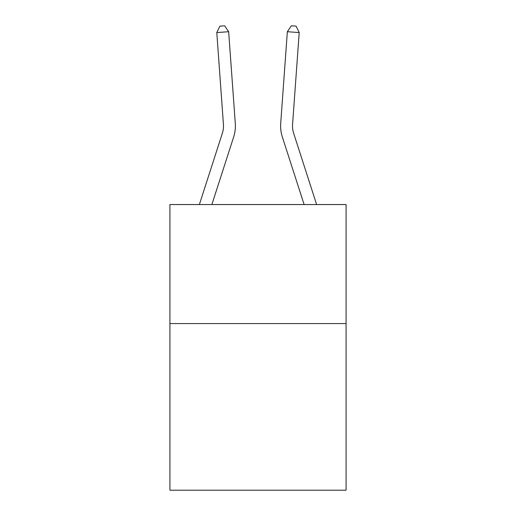 <?xml version="1.0" encoding="UTF-8"?>
<svg xmlns="http://www.w3.org/2000/svg" width="516" height="516" viewBox="0 0 516 516"><rect width="100%" height="100%" fill="white"/><g stroke="black" fill="none" stroke-linecap="round" stroke-linejoin="round"><path stroke-width="0.77" d="M346.075 323.571L346.075 490.2L169.925 490.2L169.925 204.549L346.075 204.549L346.075 323.571L169.925 323.571M223.422 124.279A23.807 23.807 -59 0 1 222.338 133.302L199.37 204.549L222.338 133.302A23.807 23.807 0 0 0 223.422 124.279L216.791 32.572L219.906 26.142L224.654 25.8L228.659 31.715L235.296 123.421A35.707 35.707 121 0 1 233.664 136.953L211.876 204.549M316.63 204.549L293.662 133.302A23.807 23.807 0 0 1 292.578 124.279L299.209 32.572L287.341 31.715L280.704 123.421A35.707 35.707 -121 0 0 282.336 136.953L304.124 204.549M216.791 32.572L228.659 31.715L235.296 123.421M293.662 133.302A23.807 23.807 59 0 1 292.578 124.279A23.807 23.807 59 0 0 293.662 133.302A23.807 23.807 59 0 1 292.578 124.279A23.807 23.807 59 0 0 293.662 133.302A23.807 23.807 59 0 1 292.578 124.279A23.807 23.807 59 0 0 293.662 133.302A23.807 23.807 59 0 1 292.578 124.279A23.807 23.807 59 0 0 293.662 133.302A23.807 23.807 59 0 1 292.578 124.279A23.807 23.807 59 0 0 293.662 133.302A23.807 23.807 59 0 1 292.578 124.279A23.807 23.807 59 0 0 293.662 133.302A23.807 23.807 59 0 1 292.578 124.279A23.807 23.807 59 0 0 293.662 133.302A23.807 23.807 59 0 1 292.578 124.279A23.807 23.807 59 0 0 293.662 133.302A23.807 23.807 59 0 1 292.578 124.279A23.807 23.807 59 0 0 293.662 133.302A23.807 23.807 59 0 1 292.578 124.279A23.807 23.807 59 0 0 293.662 133.302A23.807 23.807 59 0 1 292.578 124.279A23.807 23.807 59 0 0 293.662 133.302A23.807 23.807 59 0 1 292.578 124.279A23.807 23.807 59 0 0 293.662 133.302A23.807 23.807 59 0 1 292.578 124.279A23.807 23.807 59 0 0 293.662 133.302A23.807 23.807 59 0 1 292.578 124.279A23.807 23.807 59 0 0 293.662 133.302A23.807 23.807 59 0 1 292.578 124.279A23.807 23.807 59 0 0 293.662 133.302A23.807 23.807 59 0 1 292.578 124.279A23.807 23.807 59 0 0 293.662 133.302M299.209 32.572L296.094 26.142L291.346 25.8L287.341 31.715L280.704 123.421"/></g></svg>
